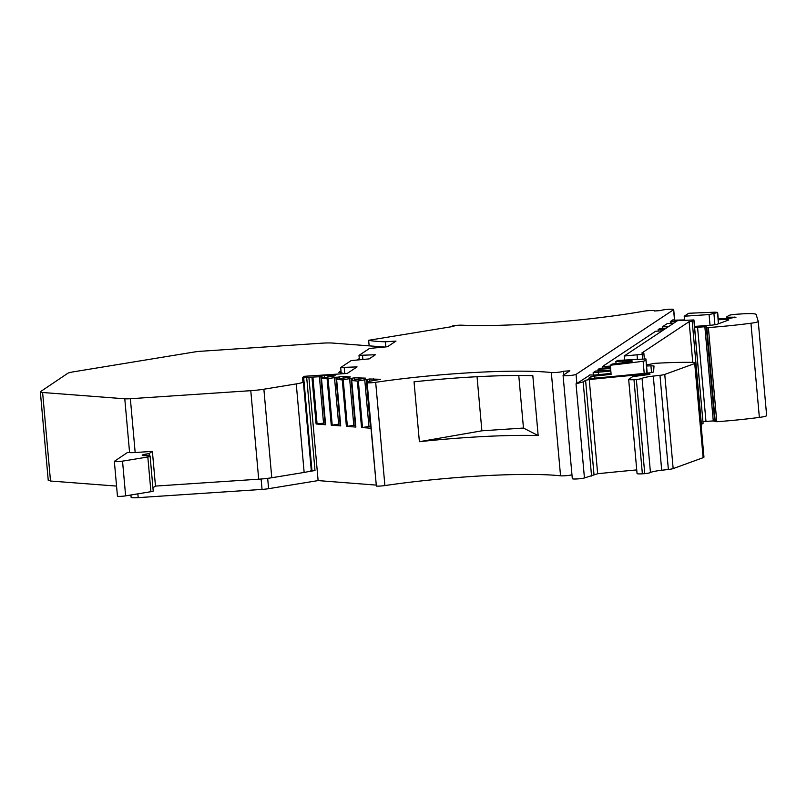 <?xml version="1.0" encoding="UTF-8"?>
<svg xmlns="http://www.w3.org/2000/svg" width="807" height="807" viewBox="0 0 807 807"><rect width="100%" height="100%" fill="white"/><g stroke="black" fill="none" stroke-linecap="round" stroke-linejoin="round"><path stroke-width="1.21" d="M385.796 346.859L385.343 341.795A78.027 8.655 174.9 0 1 368.648 340.282L453.988 326.321L452.142 326.109L453.08 325.826A6.577 0.726 -5.1 0 1 461.806 325.181A131.945 14.637 -5.1 0 0 643.804 311.209A6.577 0.726 -5.1 0 1 650.694 310.513A6.577 0.726 -5.1 0 1 654.416 310.836A6.577 0.726 -5.1 0 1 654.295 310.998L660.731 310.564A6.577 0.726 174.9 0 1 667.752 309.363A6.577 0.726 174.9 0 1 673.704 309.555A6.577 0.726 174.9 0 1 673.583 309.717L576.057 374.377A6.577 0.726 174.9 0 1 575.22 374.69A6.577 0.726 174.9 0 1 567.886 375.669A6.577 0.726 174.9 0 1 563.084 375.386A6.577 0.726 174.9 0 1 563.205 375.235L569.873 370.806L563.437 371.24A6.577 0.726 174.9 0 1 558.071 372.289A6.577 0.726 174.9 0 1 551.322 372.531A131.945 14.637 174.9 0 0 375.679 382.296A6.577 0.726 174.9 0 1 367.145 382.8L369.929 382.054L366.892 381.701L380.622 379.31L369.667 378.977L357.38 381.086L351.751 380.521L365.49 378.13L354.525 377.807L342.249 379.905L336.62 379.351L350.349 376.96L343.025 376.385L327.107 378.735L321.479 378.17L335.218 375.78L327.894 375.215L324.253 375.457L324.434 377.494M375.921 485.078L318.119 480.589L308.899 377.313L319.39 376.738L324.253 375.457M261.115 479.015L262.043 489.415A8.766 0.968 174.9 0 0 268.59 488.689L318.119 480.589M262.043 489.415L138.199 497.637A8.766 0.968 174.9 0 1 131.127 497.314L130.926 494.994M758.247 321.438L766.64 415.534A11.399 1.261 174.9 0 1 766.65 415.565A11.399 1.261 174.9 0 1 759.357 417.411A87.67 9.724 174.9 0 1 716.777 421.728L713.267 420.921L705.974 421.405A131.511 14.587 174.9 0 0 703.008 421.536M642.574 358.772L642.18 354.323L624.204 356.008L677.547 320.641L693.939 319.945L703.079 423.332L701.414 424.432L692.194 321.156L693.859 320.056L703.079 423.332M646.457 364.935L654.366 363.372A87.67 9.724 174.9 0 1 691.952 362.373A11.399 1.261 174.9 0 1 695.563 362.968L703.966 457.125A11.399 1.261 174.9 0 1 703.139 457.69L673.159 468.595A7.011 0.777 174.9 0 1 668.378 469.482L661.7 470.249A15.343 1.705 174.9 0 0 650.452 472.549A7.011 0.777 174.9 0 1 644.753 473.659L642.372 473.81A6.577 0.726 174.9 0 1 637.066 473.568L628.663 379.401A6.577 0.726 174.9 0 1 628.784 379.25L632.718 376.637L649.907 374.377M591.561 476.039L583.158 381.882L576.027 383.809L584.439 477.966L597.654 473.729A350.692 38.897 174.9 0 1 636.743 469.916M584.439 477.966A6.577 0.726 174.9 0 1 577.106 478.944A6.577 0.726 174.9 0 1 572.304 478.662L563.084 375.386M571.951 474.788A6.577 0.726 174.9 0 1 566.262 475.666A6.577 0.726 174.9 0 1 560.542 475.807L551.322 372.531M366.782 382.7L376.365 486.076A6.577 0.726 174.9 0 0 384.889 485.572A131.945 14.637 174.9 0 1 560.542 475.807M312.934 377.505L317.08 423.937L316.112 423.988L325.594 424.724L321.479 378.17M328.076 378.685L332.222 425.118L331.253 425.158L340.725 425.894L336.62 379.351M343.207 379.865L347.353 426.288L346.395 426.338L355.867 427.074L351.751 380.521M385.343 341.795L396.005 341.089L387.461 346.748L369.485 348.442L359.085 355.342L375.396 354.757L369.152 358.893L351.166 360.588L340.776 367.488L357.077 366.903L347.181 373.459L304.32 376.304L302.655 377.414A6.577 0.726 174.9 0 0 302.534 377.565A6.577 0.726 174.9 0 0 303.694 377.878L308.899 377.313M358.348 381.035L362.494 427.468L361.526 427.508L370.847 428.235M311.976 470.733A6.577 0.726 -5.1 0 1 311.29 470.652A17.532 1.947 174.9 0 1 308.213 471.641L315.002 470.531L311.976 470.733L303.694 377.878M369.152 345.86L368.648 340.282M576.057 374.377L576.874 383.486L589.816 375.114M610.818 371.038L593.125 372.713L595.627 371.059L610.728 370.05M598.179 370.887L598.048 369.445L599.793 368.295A131.511 14.587 174.9 0 0 610.516 367.659M662.184 330.83L655.647 331.263L602.294 366.63L602.436 368.143M658.28 331.082L658.149 329.599L659.894 328.449A206.279 22.878 174.9 0 0 666.259 328.126M662.446 328.318L662.315 326.845L667.389 323.476A438.362 48.632 174.9 0 1 673.774 323.143M670.506 323.314L670.345 321.519L672.917 320.016M684.548 319.925A350.692 38.897 174.9 0 1 674.955 320.157L672.897 319.824M694.605 327.37A131.511 14.587 174.9 0 1 697.571 327.249L704.864 326.764L708.375 327.561A87.67 9.724 174.9 0 0 750.954 323.244A11.399 1.261 174.9 0 0 758.247 321.408A11.399 1.261 174.9 0 1 758.247 321.408L756.139 314.498A17.532 1.947 174.9 0 0 742.016 313.893L736.438 314.256A6.577 0.726 174.9 0 0 728.761 315.517L726.29 317.191L735.984 317.222L729.73 318.281A350.692 38.897 174.9 0 1 718.23 318.775M697.571 327.249L705.974 421.405M658.149 329.599A131.511 14.587 174.9 0 1 664.786 329.105M692.759 362.393L689.117 321.66L692.194 321.156M644.339 358.712L643.845 353.214L641.777 353.052L689.117 321.66M642.18 354.323L643.845 353.214M602.294 366.63L610.374 366.096M624.204 356.008L624.557 359.972M695.563 362.968A11.399 1.261 174.9 0 1 694.726 363.533L664.756 374.428A7.011 0.777 174.9 0 1 659.975 375.316L668.378 469.482M628.663 379.401A6.577 0.726 174.9 0 0 633.969 379.653L636.35 379.492A7.011 0.777 174.9 0 0 642.049 378.382A15.343 1.705 174.9 0 1 653.297 376.092L659.975 375.316M636.35 379.492L644.753 473.659M583.158 381.882L585.579 380.279L589.251 379.562A350.692 38.897 174.9 0 1 646.215 374.166L649.887 374.085M563.437 371.24L563.77 374.862M538.168 435.568L532.822 375.689A131.945 14.637 -5.1 0 0 414.041 381.822L419.388 441.701L481.88 430.807L523.461 428.053L538.168 435.568A131.945 14.637 -5.1 0 0 419.388 441.701M646.558 366.035A206.279 22.878 174.9 0 1 650.936 365.803L654.013 365.985L653.579 372.027L649.716 372.844A662.9 73.538 174.9 0 1 593.286 378.291L588.777 378.201L590.835 376.798L594.688 376.062A175.341 19.449 -5.1 0 0 611.111 374.347L610.294 365.228A175.341 19.449 -5.1 0 0 643.118 361.243L644.208 373.409M598.048 369.445A206.279 22.878 174.9 0 1 610.586 368.436M646.952 373.127L645.923 358.954L617.537 360.436L615.862 361.536L622.56 361.092L622.711 362.787M645.832 360.547L643.118 361.243M717.332 312.622L709.081 314.569L684.215 316.223L688.643 313.287A438.362 48.632 174.9 0 1 715.113 312.188L717.655 312.41L718.331 323.819M684.215 316.223L684.568 320.177M668.852 326.401L662.315 326.845M718.311 319.723A314.216 34.852 174.9 0 1 726.996 319.522L728.792 319.955L716.737 324.414L712.319 325.1A206.279 22.878 174.9 0 1 694.514 326.421M670.345 321.519L670.99 321.479A314.216 34.852 174.9 0 1 676.69 321.216M611.02 373.369A131.511 14.587 174.9 0 1 594.426 375.094L589.796 374.922M630.489 361.718L630.398 360.699A6.577 0.726 174.9 0 1 632.305 361.042A6.577 0.726 174.9 0 1 627.997 362.121A131.511 14.587 174.9 0 1 612.089 364.038L610.294 365.228M630.398 360.699A5.256 0.585 174.9 0 1 622.56 361.092M616.044 363.584L615.862 361.536M317.08 423.937L323.536 423.161L319.39 376.738M323.536 423.161L324.979 422.929L320.833 376.496M322.003 378.049L321.811 375.85M327.894 375.215L328.046 376.919M332.222 425.118L340.413 423.907M334.522 377.908L338.668 424.341M335.974 377.676L340.12 424.099M337.144 379.229L336.943 377.03M339.576 378.665L339.394 376.627M343.025 376.385L343.177 378.09M347.353 426.288L355.544 425.087M349.663 379.088L353.809 425.511M351.116 378.846L355.251 425.279M352.276 380.4L352.084 378.201M354.707 379.845L354.525 377.807M358.167 377.565L358.318 379.27M362.494 427.468L370.675 426.267M364.794 380.258L368.94 426.691M366.247 380.026L370.393 426.449M367.417 381.58L367.215 379.381M369.848 381.015L369.667 378.977M373.298 378.735L373.449 380.44M576.874 383.486A6.577 0.726 174.9 0 1 576.027 383.809M302.534 377.565L302.918 381.913A6.577 0.726 -5.1 0 0 303.392 382.135A17.532 1.947 174.9 0 1 296.25 383.91L263.879 389.216A17.532 1.947 -5.1 0 1 250.785 390.679L130.361 398.719A8.766 0.968 174.9 0 1 124.782 398.799L42.61 392.505A13.154 1.463 174.9 0 1 40.35 391.899A13.154 1.463 174.9 0 1 40.582 391.587L67.828 373.268A13.154 1.463 174.9 0 1 73.336 371.845L194.386 351.983A8.766 0.968 174.9 0 1 200.933 351.257L321.357 343.217A17.532 1.947 174.9 0 1 332.524 343.056L383.89 346.99M311.29 470.652L303.392 382.135M308.213 471.641A17.532 1.947 174.9 0 1 304.148 472.438L271.777 477.744A17.532 1.947 174.9 0 1 264.888 478.662A8.766 0.968 174.9 0 1 262.255 478.914A17.532 1.947 -5.1 0 1 258.694 479.197L250.785 390.679M152.937 487.801L155.479 486.086L258.694 479.197M150.919 491.705L147.822 456.994A5.256 0.585 -5.1 0 0 150.122 456.298L153.219 491.019A5.256 0.585 174.9 0 1 150.919 491.705L125.63 495.861A5.256 0.585 174.9 0 1 120.263 496.366A5.256 0.585 174.9 0 1 117.449 496.103L114.352 461.382A5.256 0.585 -5.1 0 0 117.166 461.654A5.256 0.585 -5.1 0 0 122.533 461.14L125.63 495.861M48.481 480.104L50.508 481.022L116.561 486.086M481.88 430.807L477.048 376.708M523.461 428.053L518.77 375.497M340.988 370.897L338.849 372.33L344.458 373.641M359.286 358.59L357.693 359.66M114.352 461.382A5.256 0.585 -5.1 0 1 114.443 461.261L127.556 452.445L129.584 452.606A8.766 0.968 -5.1 0 0 135.173 452.525L152.382 451.375L155.479 486.086M149.305 455.733L149.113 453.574L152.382 451.375M149.113 453.574L146.037 454.079A8.766 0.968 -5.1 0 0 142.214 455.229A8.766 0.968 -5.1 0 0 143.717 455.632L149.981 455.824M150.122 456.298A5.256 0.585 -5.1 0 0 149.214 456.056M147.822 456.994L122.533 461.14M316.112 423.988L311.976 377.555M366.852 381.812L366.923 382.599M357.38 381.086L361.526 427.508M342.249 379.905L346.395 426.338M327.107 378.735L331.253 425.158M268.59 488.689L267.672 478.339M306.71 377.676L315.002 470.531M138.199 497.637L137.856 493.854M673.583 309.717L674.521 320.157M593.125 372.713L593.347 375.184M734.511 317.09L734.572 317.716M727.763 317.312L727.853 318.362M750.954 323.244L759.357 417.411M708.375 327.561L716.777 421.728M706.861 327.521L715.264 421.678M706.266 326.815L714.669 420.972M704.864 326.764L713.267 420.921M637.056 355.161L637.409 359.115M694.726 363.533L703.139 457.69M664.756 374.428L673.159 468.595M653.297 376.092L661.7 470.249M642.049 378.382L650.452 472.549M633.969 379.653L642.372 473.81M646.215 374.166L646.276 374.892M589.251 379.562L597.654 473.729M585.579 380.279L593.982 474.435M384.889 485.572L375.679 382.296M376.365 486.076L367.145 382.8M650.936 365.803L651.542 372.612M647.194 373.106L645.923 358.944L647.184 373.106M594.88 378.14L594.688 376.062M590.835 376.798L590.976 378.433M713.953 313.842L714.931 324.807M709.081 314.569L710.029 325.282M726.996 319.522L727.087 320.591M670.99 321.479L671.152 323.274M598.249 371.876L598.501 374.69M362.868 359.317L362.545 355.605M344.75 373.621L344.226 367.75M271.777 477.744L263.879 389.216M304.148 472.438L296.25 383.91M130.361 398.719L135.173 452.525M146.037 454.079L146.198 455.824M42.61 392.505L50.508 481.022M129.584 452.606L124.782 398.799M452.142 326.109L452.182 326.623M673.704 309.555L674.652 320.157M726.29 317.191L726.401 318.432M758.247 321.408L766.65 415.565M717.655 312.41L718.664 323.698M321.307 378.251L325.443 424.684M336.438 379.421L340.584 425.854M351.58 380.601L355.716 427.034M366.711 381.772L366.792 382.679M359.377 359.549L359.004 355.443M341.159 372.874L340.695 367.589M48.249 480.417L40.35 391.899"/></g></svg>
